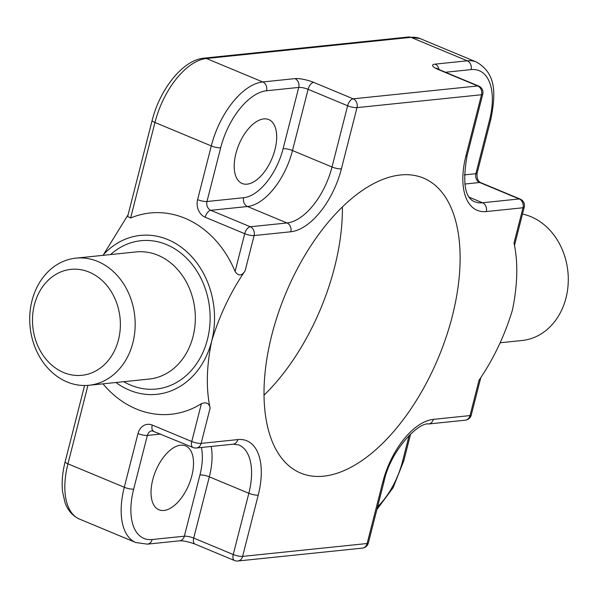 <?xml version="1.0" encoding="UTF-8"?>
<svg xmlns="http://www.w3.org/2000/svg" width="598" height="598" viewBox="0 0 598 598"><rect width="100%" height="100%" fill="white"/><g stroke="black" fill="none" stroke-linecap="round" stroke-linejoin="round"><path stroke-width="0.9" d="M63.635 372.532A53.252 43.833 84.1 0 1 34.385 304.831A53.252 43.833 84.1 0 1 89.222 272.135A53.252 43.833 84.1 0 1 118.471 339.836A53.252 43.833 84.1 0 1 63.635 372.532M67.088 381.95A63.904 52.602 84.1 0 1 29.9 313.741A63.904 52.602 84.1 0 1 75.871 258.149A63.904 52.602 84.1 0 1 97.795 261.476A63.904 52.602 84.1 0 1 134.984 329.685A63.904 52.602 84.1 0 1 89.02 385.276A63.904 52.602 84.1 0 1 67.088 381.95M522.488 214.069A63.904 52.602 84.1 0 1 530.912 216.685A63.904 52.602 84.1 0 1 568.1 284.895A63.904 52.602 84.1 0 1 522.129 340.486L500.227 342.751M264.017 395.196A159.756 82.816 112.6 0 0 342.392 206.938M323.675 476.165A159.756 82.816 112.6 0 0 446.198 336.928A159.756 82.816 112.6 0 0 423.466 178.084A159.756 82.816 112.6 0 0 400.451 174.982A159.756 82.816 112.6 0 0 277.928 314.219A159.756 82.816 112.6 0 0 300.659 473.063A159.756 82.816 112.6 0 0 323.675 476.165M180.596 445.189A34.617 17.94 -67.4 0 1 185.582 445.869A34.617 17.94 -67.4 0 1 190.508 480.284A34.617 17.94 -67.4 0 1 163.957 510.453A34.617 17.94 -67.4 0 1 158.971 509.78A34.617 17.94 -67.4 0 1 154.045 475.358A34.617 17.94 -67.4 0 1 180.596 445.189M247.131 184.162A34.617 17.94 112.6 0 0 273.675 153.992A34.617 17.94 112.6 0 0 268.749 119.578A34.617 17.94 112.6 0 0 263.763 118.905A34.617 17.94 112.6 0 0 237.219 149.074A34.617 17.94 112.6 0 0 242.145 183.489A34.617 17.94 112.6 0 0 247.131 184.162M211.184 446.467A55.913 28.988 -67.4 0 1 209.322 476.83L193.715 538.073L233.235 554.525A6.922 3.588 112.6 0 0 234.483 560.513L194.963 544.06C188.415 541.721 183.287 540.637 179.587 540.809L147.4 544.143L135.821 542.535A63.904 33.129 -67.4 0 1 124.287 487.273L137.981 433.565A13.844 11.399 -95.9 0 1 152.236 425.058L191.756 441.511L201.399 403.687C206.422 401.804 209.33 403.284 210.115 408.135C205.951 388.648 206.467 366.305 211.677 341.122A79.878 65.75 84.1 0 1 129.422 390.165A79.878 65.75 84.1 0 1 115.945 382.496M201.399 403.687A101.182 83.286 84.1 0 1 136.337 409.002A101.182 83.286 84.1 0 1 102.983 383.834M283.116 148.67A6.922 1.607 14.3 0 1 292.489 150.547L332.01 166.999L347.625 105.756L308.105 89.304L292.489 150.547A55.913 28.988 -67.4 0 1 247.475 206.519L210.78 210.309A6.922 5.696 84.1 0 1 206.983 201.511L243.678 197.714A48.991 25.393 112.6 0 0 283.116 148.67L298.731 87.428L266.544 90.761A56.982 29.534 112.6 0 0 220.669 147.796L206.983 201.511A6.922 1.607 -165.7 0 1 197.602 199.642L211.296 145.927L154.957 122.478L130.611 218.001A101.182 83.286 84.1 0 1 235.089 271.522L244.724 233.698A6.922 1.607 14.3 0 0 254.105 235.567L290.8 231.77A62.835 32.576 -67.4 0 0 341.391 168.868L356.999 107.625L481.517 94.746L465.909 155.988A62.835 32.576 -67.4 0 0 486.301 211.557L522.996 207.76L514.011 243.005C518.174 262.32 517.651 284.655 512.449 310.018C504.749 335.463 493.604 358.897 479.005 380.328L470.021 415.58L433.326 419.37A62.835 32.576 -67.4 0 0 382.735 482.28L367.127 543.522L242.609 556.394L258.216 495.151A62.835 32.576 -67.4 0 0 237.825 439.59L201.13 443.387A6.922 1.607 -165.7 0 1 191.756 441.511A6.922 3.588 -67.4 0 0 193.005 447.498A6.922 6.922 0 0 0 196.376 447.999A6.922 5.696 -95.9 0 0 201.13 443.387L210.115 408.135M130.611 218.001L127.658 216.476L152.161 120.362A6.922 1.607 14.3 0 0 154.957 122.478A63.904 33.129 112.6 0 1 206.407 58.507L262.746 81.956L294.926 78.63A13.844 3.207 14.3 0 1 313.673 82.375L353.194 98.827L477.712 85.948L438.199 69.495A13.844 3.207 14.3 0 1 435.082 64.136L467.27 60.809L410.931 37.353L206.407 58.507A6.922 5.696 84.1 0 0 204.03 58.141C182.734 59.964 159.89 89.349 152.161 120.362M128.092 214.787L103.536 254.554A79.878 65.75 84.1 0 1 183.437 248.903A79.878 65.75 84.1 0 1 211.677 341.122C219.466 315.49 230.619 292.056 245.12 270.812C241.764 276.067 238.415 276.298 235.089 271.522M103.536 254.554L103.342 255.309M75.871 258.149L136.023 251.93A63.904 52.602 84.1 0 1 157.954 255.256A63.904 52.602 84.1 0 1 195.142 323.466A63.904 52.602 84.1 0 1 149.171 379.057L89.02 385.276M110.6 254.554A74.556 61.37 84.1 0 1 166.528 244.589A74.556 61.37 84.1 0 1 207.469 339.372A74.556 61.37 84.1 0 1 130.7 385.149A74.556 61.37 84.1 0 1 123.741 381.688M87.951 385.374L67.955 463.824A63.904 33.129 112.6 0 0 79.482 519.086C70.011 514.661 66.46 506.842 64.995 502.492L62.573 491.795C61.549 482.556 62.409 472.525 65.152 461.708A6.922 1.607 14.3 0 0 67.955 463.824L124.287 487.273A6.922 1.607 14.3 0 0 133.66 489.142A56.982 29.534 112.6 0 0 152.154 539.531L184.341 536.204L199.949 474.962A48.991 25.393 112.6 0 0 201.406 447.476M220.669 147.796A6.922 1.607 -165.7 0 1 211.296 145.927A63.904 33.129 -67.4 0 1 262.746 81.956A6.922 5.696 -95.9 0 1 266.544 90.761M243.678 197.714A6.922 5.696 84.1 0 0 247.475 206.519L286.995 222.972L250.3 226.762A6.922 3.588 -67.4 0 0 244.724 233.698L205.211 217.246A6.922 3.588 112.6 0 1 210.78 210.309L250.3 226.762A6.922 5.696 -95.9 0 1 254.105 235.567L245.12 270.812M464.31 174.9L475.873 173.704L489.56 119.996A56.982 29.534 112.6 0 0 471.067 69.607A6.922 5.696 -95.9 0 0 467.27 60.809A63.904 33.129 -67.4 0 1 476.471 62.05L420.14 38.593A63.904 33.129 112.6 0 0 410.931 37.353A6.922 5.696 84.1 0 0 408.554 36.994L204.03 58.141M197.602 199.642A13.844 11.399 -95.9 0 0 205.211 217.246M377.592 506.783A56.982 29.534 112.6 0 0 402.551 461.342L409.196 435.277M199.949 474.962A6.922 1.607 -165.7 0 1 209.322 476.83L248.843 493.283A55.913 28.988 112.6 0 0 238.751 444.927L233.071 444.202A6.922 5.696 -95.9 0 0 237.825 439.59M362.373 548.127A6.922 6.922 0 0 0 368.368 542.954A6.922 1.607 -165.7 0 1 367.127 543.522A6.922 5.696 -95.9 0 1 362.373 548.127L237.855 561.006A6.922 5.696 -95.9 0 0 242.609 556.394A6.922 1.607 14.3 0 1 233.235 554.525L248.843 493.283A6.922 1.607 14.3 0 0 258.216 495.151M160.705 434.051L147.355 435.434L133.66 489.142M290.8 231.77A6.922 5.696 -95.9 0 0 286.995 222.972A55.913 28.988 112.6 0 0 332.01 166.999A6.922 1.607 -165.7 0 0 341.391 168.868M469.243 197.235L482.496 202.752L519.191 198.955L479.671 182.502L464.751 184.049M471.067 69.607L445.495 72.253M465.909 155.988A6.922 1.607 14.3 0 0 467.15 155.428C462.374 182.375 464.81 197.789 474.446 201.668A55.913 28.988 112.6 0 0 482.496 202.752A6.922 5.696 -95.9 0 1 486.301 211.557M471.261 415.012A6.922 1.607 -165.7 0 1 470.021 415.58A6.922 5.696 -95.9 0 1 465.266 420.192A6.922 6.922 0 0 0 471.261 415.012L480.859 377.383M410.654 433.871L403.8 460.774A6.922 1.607 -165.7 0 1 402.551 461.342M465.266 420.192L428.572 423.982A6.922 5.696 -95.9 0 0 433.326 419.37M428.572 423.982C418.637 421.949 390.359 450.421 383.983 481.711A6.922 1.607 -165.7 0 1 382.735 482.28M194.963 544.06A6.922 3.588 -67.4 0 1 193.715 538.073A6.922 1.607 -165.7 0 0 184.341 536.204A6.922 5.696 -95.9 0 1 179.587 540.809M147.4 544.143A6.922 5.696 -95.9 0 0 152.154 539.531M137.981 433.565A6.922 1.607 14.3 0 0 147.355 435.434A6.922 5.696 84.1 0 1 152.109 430.822L193.005 447.498M152.236 425.058A6.922 3.588 112.6 0 0 153.484 431.046M480.672 182.637A6.922 3.588 112.6 0 0 479.671 182.502A6.922 5.696 84.1 0 1 475.873 173.704A6.922 1.607 14.3 0 0 477.114 173.136C476.703 178.211 477.884 181.373 480.672 182.637L520.193 199.089A6.922 3.588 112.6 0 0 519.191 198.955A6.922 5.696 -95.9 0 1 522.996 207.76A6.922 1.607 14.3 0 0 524.237 207.192L514.415 245.718M489.56 119.996A6.922 1.607 14.3 0 0 490.809 119.428L477.114 173.136M439.022 69.555A6.922 5.696 -95.9 0 0 435.082 64.136M478.714 86.082A6.922 3.588 112.6 0 0 477.712 85.948A6.922 5.696 -95.9 0 1 481.517 94.746A6.922 1.607 14.3 0 0 482.758 94.185A6.922 6.922 0 0 0 478.714 86.082L439.194 69.63A6.922 3.588 112.6 0 0 438.199 69.495M356.999 107.625A6.922 5.696 -95.9 0 0 353.194 98.827A6.922 3.588 112.6 0 0 347.625 105.756A6.922 1.607 -165.7 0 0 356.999 107.625M294.926 78.63A6.922 5.696 -95.9 0 1 298.731 87.428A6.922 1.607 14.3 0 1 308.105 89.304A6.922 3.588 -67.4 0 1 313.673 82.375M135.821 542.535L79.482 519.086M403.8 460.774L393.118 487.714L376.889 509.526M368.368 542.954L383.983 481.711M234.483 560.513A6.922 6.922 0 0 0 237.855 561.006M196.376 447.999L233.071 444.202M490.809 119.428C495.585 95.022 497.065 73.905 476.471 62.05M524.237 207.192A6.922 6.922 0 0 0 520.193 199.089M439.194 69.63L436.368 68.179L437.011 68.979M467.15 155.428L482.758 94.185M84.58 385.508L65.152 461.708M408.554 36.994L420.14 38.593"/></g></svg>
